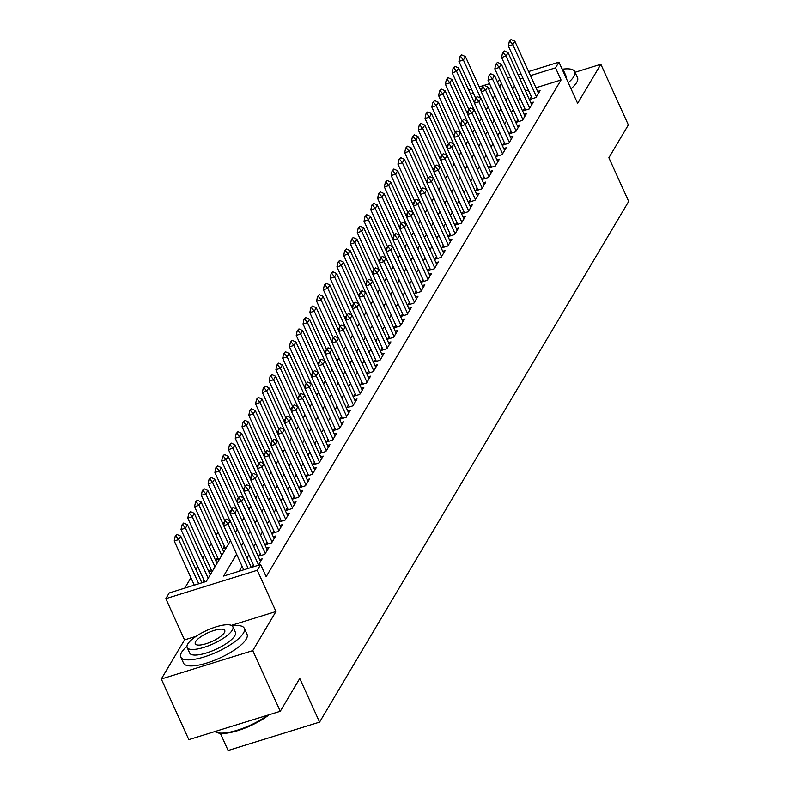 <?xml version="1.0" encoding="UTF-8"?>
<svg xmlns="http://www.w3.org/2000/svg" width="790" height="790" viewBox="0 0 790 790"><rect width="100%" height="100%" fill="white"/><g stroke="black" fill="none" stroke-linecap="round" stroke-linejoin="round"><path stroke-width="1.19" d="M220.361 733.367L228.132 750.5L319.575 722.119L628.682 201.42L608.873 157.753L628.356 124.919L600.844 64.267L575.061 72.275M319.575 722.119L299.766 678.442L280.272 711.277L188.83 739.657L161.318 679.005L252.761 650.624L275.977 611.509L257.264 570.271L165.831 598.652L169.218 592.944L206.289 581.44L230.492 540.666M196.147 636.296L184.534 639.9L161.318 679.005M184.534 639.9L165.831 598.652M468.618 109.998L466.989 112.743M461.844 121.413L460.215 124.158M455.07 132.829L453.43 135.584M448.286 144.254L446.656 146.999M441.511 155.669L439.872 158.415M434.727 167.085L433.098 169.84M427.953 178.51L426.324 181.256M421.169 189.926L419.539 192.671M414.394 201.341L412.765 204.097M407.61 212.767L405.981 215.512M427.992 279.453L404.362 227.352L399.908 228.725L400.846 224.143L402.604 222.197L399.207 226.928M394.052 235.598L392.423 238.353M387.278 247.023L385.648 249.768M380.504 258.439L378.864 261.184M400.885 325.134L377.245 273.024L372.801 274.406L373.729 269.815L375.487 267.879L372.09 272.599M366.945 281.279L365.306 284.025M360.161 292.695L358.532 295.44M353.387 304.111L351.757 306.856M346.603 315.536L344.973 318.281M339.828 326.951L338.199 329.697M333.044 338.367L331.415 341.112M353.426 405.063L329.795 352.952L325.342 354.335L326.28 349.753L328.038 347.807L324.641 352.538M319.486 361.208L317.856 363.953M312.712 372.623L311.082 375.369M305.937 384.049L304.298 386.794M326.319 450.735L302.679 398.624L298.235 400.007L299.163 395.425L300.921 393.479L297.524 398.209M292.379 406.88L290.74 409.625M285.595 418.305L283.966 421.05M278.821 429.721L277.191 432.466M299.203 496.406L275.562 444.306L271.118 445.688L272.046 441.097L273.804 439.151L270.407 443.881M265.262 452.561L263.633 455.307M258.478 463.977L256.849 466.722M251.704 475.392L250.075 478.138M244.92 486.818L243.29 489.563M238.145 498.233L236.516 500.978M231.371 509.649L229.732 512.394M248.169 568.435L228.113 524.234L223.669 525.617L224.597 521.035L226.355 519.089L222.958 523.819M218.05 532.085L216.174 535.235M211.266 543.51L209.399 546.65M204.492 554.926L202.625 558.076M197.707 566.341L195.841 569.491M190.933 577.767L184.791 588.106M280.272 711.277L252.761 650.624M531.394 96.785L529.823 99.441L535.995 97.526L540.064 90.672L537.625 91.433M524.619 108.21L523.039 110.867L529.221 108.941L533.289 102.098L530.85 102.848M517.835 119.626L516.265 122.282L522.447 120.366L526.505 113.513L524.076 114.264M511.061 131.041L509.481 133.698L515.663 131.782L519.731 124.929L517.292 125.689M504.287 142.467L502.707 145.123L508.888 143.197L512.947 136.354L510.518 137.105M497.503 153.882L495.923 156.539L502.104 154.623L506.173 147.769L503.734 148.52M490.728 165.298L489.148 167.954L495.33 166.038L499.399 159.185L496.959 159.945M483.944 176.723L482.374 179.379L488.546 177.454L492.614 170.61L490.175 171.361M477.17 188.139L475.59 190.795L481.772 188.879L485.84 182.026L483.401 182.776M470.386 199.554L468.816 202.21L474.988 200.295L479.056 193.441L476.617 194.202M463.612 210.979L462.031 213.636L468.213 211.71L472.282 204.857L469.843 205.617M456.827 222.395L455.257 225.051L461.429 223.136L465.498 216.282L463.059 217.033M450.053 233.81L448.473 236.467L454.655 234.551L458.723 227.698L456.284 228.458M443.269 245.236L441.699 247.882L447.881 245.967L451.939 239.113L449.51 239.874M436.495 256.651L434.915 259.308L441.097 257.392L445.165 250.539L442.726 251.289M429.721 268.067L428.141 270.723L434.322 268.807L438.381 261.954L435.952 262.715M422.936 279.492L421.356 282.139L427.538 280.223L431.607 273.37L429.168 274.13M416.162 290.908L414.582 293.564L420.764 291.648L424.832 284.795L422.393 285.546M409.378 302.323L407.808 304.979L413.98 303.064L418.048 296.21L415.609 296.971M402.604 313.749L401.024 316.395L407.206 314.479L411.274 307.626L408.835 308.386M395.82 325.164L394.25 327.82L400.421 325.905L404.49 319.051L402.051 319.802M389.045 336.579L387.465 339.236L393.647 337.32L397.716 330.467L395.276 331.227M382.261 348.005L380.691 350.651L386.863 348.736L390.932 341.882L388.492 342.643M375.487 359.42L373.907 362.077L380.089 360.161L384.157 353.308L381.718 354.058M368.703 370.836L367.133 373.492L373.315 371.577L377.373 364.723L374.944 365.484M361.929 382.261L360.349 384.908L366.53 382.992L370.599 376.139L368.16 376.899M355.154 393.677L353.574 396.333L359.756 394.417L363.815 387.564L361.385 388.315M348.37 405.092L346.8 407.749L352.972 405.833L357.041 398.98L354.601 399.74M341.596 416.518L340.016 419.164L346.198 417.248L350.266 410.395L347.827 411.156M334.812 427.933L333.242 430.59L339.414 428.674L343.482 421.821L341.043 422.571M328.038 439.349L326.458 442.005L332.639 440.089L336.708 433.236L334.269 433.996M321.254 450.774L319.683 453.421L325.855 451.505L329.924 444.651L327.485 445.412M314.479 462.19L312.899 464.846L319.081 462.92L323.15 456.077L320.71 456.827M307.695 473.605L306.125 476.261L312.297 474.346L316.365 467.492L313.936 468.253M300.921 485.021L299.341 487.677L305.523 485.761L309.591 478.908L307.152 479.668M294.137 496.446L292.567 499.102L298.748 497.177L302.807 490.333L300.378 491.084M287.363 507.861L285.782 510.518L291.964 508.602L296.033 501.749L293.594 502.509M280.588 519.277L279.008 521.933L285.19 520.018L289.259 513.164L286.819 513.925M273.804 530.702L272.234 533.359L278.406 531.433L282.474 524.59L280.035 525.34M267.03 542.118L265.45 544.774L271.632 542.858L275.7 536.005L273.261 536.765M260.246 553.533L258.676 556.19L264.848 554.274L268.916 547.421L266.477 548.181M258.31 565.285L262.142 558.846L259.703 559.596M204.037 580.304L202.704 582.546M210.821 568.879L209.241 571.535L212.826 570.429M217.596 557.463L216.025 560.12L219.6 559.004M224.38 546.048L222.8 548.695L226.384 547.588M236.605 554.136L223.59 576.068L260.661 564.554L266.161 576.69L561.038 79.978L535.966 87.759M528.372 90.109L525.478 91.008M520.037 98.098L518.161 101.248M513.253 109.524L511.387 112.664M506.479 120.939L504.613 124.089M499.695 132.355L497.828 135.505M492.921 143.78L491.054 146.92M486.136 155.196L484.27 158.346M479.362 166.611L477.496 169.761M472.578 178.036L470.712 181.177M465.804 189.452L463.937 192.602M459.029 200.867L457.153 204.018M452.245 212.293L450.379 215.433M445.471 223.708L443.595 226.858M438.687 235.124L436.821 238.274M431.913 246.549L430.046 249.689M425.129 257.965L423.262 261.115M418.354 269.38L416.488 272.53M411.57 280.806L409.704 283.946M404.796 292.221L402.93 295.371M398.022 303.637L396.146 306.787M391.238 315.062L389.371 318.202M384.463 326.477L382.587 329.627M377.679 337.893L375.813 341.043M370.905 349.308L369.029 352.459M364.121 360.734L362.255 363.884M357.347 372.149L355.48 375.299M350.562 383.565L348.696 386.715M343.788 394.99L341.922 398.14M337.004 406.406L335.138 409.556M330.23 417.821L328.363 420.971M323.456 429.247L321.579 432.397M316.672 440.662L314.805 443.812M309.897 452.078L308.021 455.228M303.113 463.503L301.247 466.643M296.339 474.918L294.473 478.069M289.555 486.334L287.688 489.484M282.781 497.759L280.914 500.9M275.996 509.175L274.13 512.325M269.222 520.59L267.356 523.74M262.438 532.016L260.572 535.156M255.664 543.431L253.797 546.581M248.889 554.847L247.013 557.997M242.105 566.272L239.163 571.229M253.472 564.959L252.138 567.2M528.609 71.544L558.925 62.134L577.628 103.381L600.844 64.267M558.925 62.134L555.528 67.841L530.455 75.623M561.038 79.978L555.528 67.841M260.661 564.554L257.264 570.271M468.697 90.139L471.591 89.24M479.184 86.89L483.036 85.695M484.25 85.31L489.563 83.661M497.157 81.311L500.05 80.412M507.644 78.052L510.528 77.153M518.121 74.793L521.015 73.905M499.774 87.058L501.166 84.718L499.013 85.389M491.42 87.749L488.526 88.638M473.437 93.329L470.554 94.227M235.4 532.391L237.267 529.241M242.184 520.975L244.051 517.825M248.959 509.56L250.825 506.41M255.733 498.135L257.609 494.984M262.517 486.719L264.383 483.569M269.291 475.304L271.168 472.153M276.075 463.878L277.942 460.728M282.85 452.463L284.716 449.312M289.634 441.047L291.5 437.897M296.408 429.622L298.274 426.482M303.192 418.206L305.059 415.056M309.966 406.791L311.833 403.641M316.75 395.365L318.617 392.225M323.525 383.95L325.391 380.8M330.299 372.534L332.175 369.384M337.083 361.109L338.95 357.969M343.857 349.694L345.734 346.543M350.642 338.278L352.508 335.128M357.416 326.853L359.282 323.712M364.2 315.437L366.066 312.287M370.974 304.022L372.841 300.872M377.758 292.596L379.625 289.456M384.532 281.181L386.399 278.031M391.317 269.765L393.183 266.615M398.091 258.34L399.957 255.2M404.865 246.924L406.741 243.774M411.649 235.509L413.516 232.359M418.424 224.083L420.3 220.943M425.208 212.668L427.074 209.518M431.982 201.253L433.848 198.102M438.766 189.827L440.632 186.687M445.54 178.412L447.407 175.261M452.324 166.996L454.191 163.846M459.099 155.571L460.965 152.431M465.883 144.155L467.749 141.005M472.657 132.74L474.523 129.59M479.431 121.314L481.308 118.174M486.215 109.899L488.082 106.749M492.99 98.483L494.866 95.333M514.527 85.972L512.661 89.122M507.753 97.387L505.886 100.537M500.978 108.813L499.102 111.953M494.194 120.228L492.328 123.378M487.42 131.644L485.544 134.794M480.636 143.069L478.77 146.209M473.862 154.484L471.995 157.635M467.078 165.9L465.211 169.05M460.303 177.325L458.437 180.466M453.519 188.741L451.653 191.891M446.745 200.156L444.879 203.306M439.961 211.572L438.094 214.722M433.187 222.997L431.32 226.147M426.412 234.413L424.536 237.563M419.628 245.828L417.762 248.978M412.854 257.254L410.978 260.404M406.07 268.669L404.204 271.819M399.296 280.085L397.429 283.235M392.512 291.51L390.645 294.65M385.737 302.925L383.871 306.076M378.953 314.341L377.087 317.491M372.179 325.766L370.312 328.907M365.395 337.182L363.528 340.332M358.621 348.597L356.754 351.748M351.846 360.023L349.97 363.163M345.062 371.438L343.196 374.588M338.288 382.854L336.412 386.004M331.504 394.279L329.637 397.419M324.729 405.695L322.863 408.845M317.945 417.11L316.079 420.26M311.171 428.536L309.305 431.676M304.387 439.951L302.521 443.101M297.613 451.367L295.746 454.517M290.829 462.792L288.962 465.932M284.054 474.207L282.188 477.358M277.28 485.623L275.404 488.773M270.496 497.048L268.63 500.188M263.722 508.464L261.846 511.614M256.938 519.879L255.071 523.029M250.163 531.305L248.297 534.445M243.379 542.72L241.513 545.87M522.871 77.983L519.978 78.882M275.977 611.509L231.352 625.364M226.355 519.089L230.147 520.808L251.309 567.457M243.715 569.817L223.669 525.617M230.147 520.808L228.113 524.234L225.338 520.798M201.885 582.803L180.722 536.153L178.688 539.58L198.734 583.78M175.913 536.143L176.93 534.435L175.173 536.37L175.913 536.143L178.688 539.58L174.234 540.962L194.291 585.163M180.722 536.153L176.93 534.435M175.173 536.37L174.234 540.962M269.163 714.723A34.029 10.072 155.6 0 1 217.941 732.893L216.924 732.567A34.859 10.319 -24.4 0 0 267.85 715.128M214.959 731.55A34.859 10.319 -24.4 0 0 216.924 732.567M186.953 646.339A34.859 10.319 -24.4 0 0 181.661 652.283A34.859 10.319 -24.4 0 0 180.801 657.092A34.859 10.319 -24.4 0 0 210.397 654.772A34.859 10.319 -24.4 0 0 243.439 633.106A34.859 10.319 -24.4 0 0 244.298 628.287A34.859 10.319 -24.4 0 0 232.151 625.838M180.801 657.092L183.556 663.156A34.859 10.319 -24.4 0 0 213.152 660.835A34.859 10.319 -24.4 0 0 246.194 639.169A34.859 10.319 -24.4 0 0 247.053 634.35L244.298 628.287M232.882 626.737L235.41 632.326A25.102 7.426 155.6 0 1 234.788 635.782A25.102 7.426 155.6 0 1 210.999 651.385A25.102 7.426 155.6 0 1 189.689 653.063L187.161 647.484A25.102 7.426 -24.4 0 0 208.471 645.805A25.102 7.426 -24.4 0 0 232.26 630.203A25.102 7.426 -24.4 0 0 232.882 626.737A25.102 7.426 -24.4 0 0 211.562 628.415A25.102 7.426 -24.4 0 0 187.773 644.018A25.102 7.426 -24.4 0 0 187.161 647.484M224.35 632.662A16.175 4.789 -24.4 0 0 224.745 630.43A16.175 4.789 -24.4 0 0 211.019 631.506A16.175 4.789 -24.4 0 0 195.683 641.559A16.175 4.789 -24.4 0 0 195.288 643.791A16.175 4.789 -24.4 0 0 209.024 642.714A16.175 4.789 -24.4 0 0 224.35 632.662M568.247 82.683A34.859 10.319 -24.4 0 0 573.905 76.442A34.859 10.319 -24.4 0 0 574.764 71.623A34.859 10.319 -24.4 0 0 562.618 69.174M570.992 88.757A34.859 10.319 -24.4 0 0 576.661 82.506A34.859 10.319 -24.4 0 0 577.51 77.687L574.764 71.623M563.408 72.018A25.102 7.426 -24.4 0 0 563.339 70.083A25.102 7.426 -24.4 0 0 561.927 68.75M563.339 70.083L565.867 75.662A25.102 7.426 155.6 0 1 565.936 77.598M233.129 507.664L231.371 509.609L233.129 507.664L236.921 509.392L260.562 561.502M258.528 564.919L234.897 512.819L230.443 514.201L231.371 509.609M254.202 566.568L230.443 514.201M236.921 509.392L234.897 512.819L232.112 509.382M239.913 496.248L238.155 498.194L239.913 496.248L243.705 497.967L267.346 550.077M265.312 553.504L241.671 501.393L237.227 502.776L238.155 498.194M261.105 555.439L237.227 502.776M243.705 497.967L241.671 501.393L238.896 497.967M246.687 484.833L244.93 486.778L246.687 484.833L250.479 486.551L274.12 538.662M272.086 542.088L248.445 489.978L244.001 491.36L244.93 486.778M267.889 544.014L244.001 491.36M250.479 486.551L248.445 489.978L245.67 486.541M253.472 473.407L251.714 475.353L253.472 473.407L257.264 475.136L280.894 527.246M278.87 530.663L255.229 478.562L250.776 479.945L251.714 475.353M274.663 532.598L250.776 479.945M257.264 475.136L255.229 478.562L252.454 475.126M210.219 574.814L187.497 524.738L185.462 528.155L208.185 578.24M182.688 524.728L183.705 523.01L181.947 524.955L182.688 524.728L185.462 528.155L181.019 529.537L204.768 581.904M187.497 524.738L183.705 523.01M181.947 524.955L181.019 529.537M216.993 563.398L194.281 513.312L192.247 516.739L214.959 566.825M189.472 513.303L190.489 511.594L188.721 513.539L189.472 513.303L192.247 516.739L187.793 518.121L211.681 570.775M194.281 513.312L190.489 511.594M188.721 513.539L187.793 518.121M223.777 551.983L201.055 501.897L199.021 505.324L221.743 555.4M196.246 501.887L197.263 500.179L195.505 502.114L196.246 501.887L199.021 505.324L194.577 506.706L218.465 559.36M201.055 501.897L197.263 500.179M195.505 502.114L194.577 506.706M223.698 525.449L207.829 490.481L205.805 493.898L228.517 543.984M203.02 490.472L204.037 488.753L202.28 490.699L203.02 490.472L205.805 493.898L201.351 495.281L225.239 547.944M207.829 490.481L204.037 488.753M202.28 490.699L201.351 495.281M260.246 461.992L258.488 463.937L260.246 461.992L264.038 463.72L287.678 515.821M285.644 519.247L262.004 467.137L257.56 468.519L258.488 463.937M281.447 521.183L257.56 468.519M264.038 463.72L262.004 467.137L259.229 463.71M230.473 514.033L214.613 479.056L212.579 482.483L229.92 520.709M209.804 479.046L210.821 477.338L209.064 479.283L209.804 479.046L212.579 482.483L208.135 483.865L224.814 520.649M214.613 479.056L210.821 477.338M209.064 479.283L208.135 483.865M267.03 450.577L265.272 452.522L267.03 450.577L270.822 452.295L294.453 504.405M292.418 507.832L268.788 455.721L264.334 457.104L265.272 452.522M288.222 509.757L264.334 457.104M270.822 452.295L268.788 455.721L266.013 452.285M237.257 502.608L221.388 467.641L219.353 471.067L236.694 509.283M216.578 467.631L217.596 465.922L215.838 467.858L216.578 467.631L219.353 471.067L214.91 472.45L231.598 509.234M221.388 467.641L217.596 465.922M215.838 467.858L214.91 472.45M273.804 439.151L277.596 440.879L301.237 492.99M295.006 498.342L271.118 445.688M277.596 440.879L275.562 444.306L272.787 440.869M244.031 491.192L228.172 456.225L226.138 459.652L243.478 497.868M223.363 456.215L224.38 454.497L222.622 456.442L223.363 456.215L226.138 459.652L221.684 461.024L238.373 497.819M228.172 456.225L224.38 454.497M222.622 456.442L221.684 461.024M280.588 427.736L278.831 429.681L280.588 427.736L284.38 429.464L308.011 481.564M305.977 484.991L282.346 432.881L277.892 434.263L278.831 429.681M301.78 486.926L277.892 434.263M284.38 429.464L282.346 432.881L279.571 429.454M250.815 479.777L234.946 444.8L232.912 448.226L250.252 486.452M230.137 444.79L231.154 443.081L229.396 445.027L230.137 444.79L232.912 448.226L228.468 449.609L245.157 486.393M234.946 444.8L231.154 443.081M229.396 445.027L228.468 449.609M287.363 416.32L285.605 418.266L287.363 416.32L291.154 418.038L314.795 470.149M312.761 473.575L289.12 421.465L284.676 422.848L285.605 418.266M308.564 475.501L284.676 422.848M291.154 418.038L289.12 421.465L286.345 418.029M294.137 404.895L292.379 406.84L294.137 404.895L297.939 406.623L321.57 458.733M319.535 462.15L295.904 410.05L291.451 411.432L292.379 406.84M315.338 464.086L291.451 411.432M297.939 406.623L295.904 410.05L293.13 406.613M300.921 393.479L304.713 395.207L328.354 447.308M322.123 452.67L298.235 400.007M304.713 395.207L302.679 398.624L299.904 395.197M307.695 382.064L305.937 384.009L307.695 382.064L311.487 383.782L335.128 435.892M333.094 439.319L309.463 387.209L305.009 388.591L305.937 384.009M328.897 441.245L305.009 388.591M311.487 383.782L309.463 387.209L306.678 383.772M314.479 370.638L312.722 372.584L314.479 370.638L318.271 372.366L341.912 424.477M339.878 427.894L316.237 375.793L311.783 377.176L312.722 372.584M335.671 429.829L311.783 377.176M318.271 372.366L316.237 375.793L313.462 372.357M321.254 359.223L319.496 361.168L321.254 359.223L325.046 360.951L348.686 413.051M346.652 416.478L323.011 364.368L318.568 365.75L319.496 361.168M342.455 418.414L318.568 365.75M325.046 360.951L323.011 364.368L320.236 360.941M328.038 347.807L331.83 349.526L355.46 401.636M349.229 406.988L325.342 354.335M331.83 349.526L329.795 352.952L327.021 349.516M334.812 336.392L333.054 338.327L334.812 336.392L338.604 338.11L362.245 390.221M360.21 393.637L336.57 341.537L332.126 342.919L333.054 338.327M356.014 395.573L332.126 342.919M338.604 338.11L336.57 341.537L333.795 338.1M341.596 324.966L339.838 326.912L341.596 324.966L345.388 326.695L369.019 378.795M366.985 382.222L343.354 330.111L338.9 331.494L339.838 326.912M362.788 384.157L338.9 331.494M345.388 326.695L343.354 330.111L340.579 326.685M348.37 313.551L346.613 315.496L348.37 313.551L352.162 315.269L375.803 367.38M373.769 370.806L350.128 318.696L345.684 320.078L346.613 315.496M369.572 372.732L345.684 320.078M352.162 315.269L350.128 318.696L347.353 315.259M355.154 302.135L353.397 304.071L355.154 302.135L358.946 303.854L382.577 355.964M380.543 359.391L356.912 307.28L352.459 308.663L353.397 304.071M376.346 361.316L352.459 308.663M358.946 303.854L356.912 307.28L354.137 303.844M361.929 290.71L360.171 292.656L361.929 290.71L365.721 292.438L389.361 344.539M387.327 347.965L363.686 295.855L359.243 297.238L360.171 292.656M383.13 349.901L359.243 297.238M365.721 292.438L363.686 295.855L360.912 292.428M257.589 468.351L241.73 433.384L239.696 436.811L257.036 475.027M236.921 433.374L237.938 431.666L236.18 433.601L236.921 433.374L239.696 436.811L235.242 438.193L251.931 474.978M241.73 433.384L237.938 431.666M236.18 433.601L235.242 438.193M264.374 456.936L248.504 421.969L246.47 425.395L263.811 463.612M243.695 421.959L244.712 420.24L242.955 422.186L243.695 421.959L246.47 425.395L242.026 426.768L258.715 463.562M248.504 421.969L244.712 420.24M242.955 422.186L242.026 426.768M271.148 445.521L255.288 410.543L253.254 413.97L270.585 452.196M250.479 410.533L251.497 408.825L249.739 410.77L250.479 410.533L253.254 413.97L248.801 415.352L265.489 452.147M255.288 410.543L251.497 408.825M249.739 410.77L248.801 415.352M277.932 434.105L262.063 399.128L260.029 402.554L277.369 440.771M257.254 399.118L258.271 397.41L256.513 399.345L257.254 399.118L260.029 402.554L255.585 403.937L272.274 440.721M262.063 399.128L258.271 397.41M256.513 399.345L255.585 403.937M284.706 422.68L268.847 387.712L266.813 391.139L284.143 429.355M264.038 387.702L265.055 385.984L263.287 387.93L264.038 387.702L266.813 391.139L262.359 392.512L279.048 429.306M268.847 387.712L265.055 385.984M263.287 387.93L262.359 392.512M291.49 411.264L275.621 376.287L273.587 379.714L290.927 417.94M270.812 376.277L271.829 374.569L270.071 376.514L270.812 376.277L273.587 379.714L269.143 381.096L285.832 417.89M275.621 376.287L271.829 374.569M270.071 376.514L269.143 381.096M298.265 399.849L282.395 364.871L280.371 368.298L297.702 406.514M277.586 364.862L278.603 363.153L276.846 365.089L277.586 364.862L280.371 368.298L275.917 369.681L292.606 406.465M282.395 364.871L278.603 363.153M276.846 365.089L275.917 369.681M305.039 388.423L289.179 353.456L287.145 356.882L304.486 395.099M284.37 353.446L285.387 351.728L283.63 353.673L284.37 353.446L287.145 356.882L282.702 358.255L299.38 395.049M289.179 353.456L285.387 351.728M283.63 353.673L282.702 358.255M311.823 377.008L295.954 342.031L293.92 345.457L311.26 383.683M291.145 342.021L292.162 340.312L290.404 342.258L291.145 342.021L293.92 345.457L289.476 346.84L306.165 383.634M295.954 342.031L292.162 340.312M290.404 342.258L289.476 346.84M318.597 365.592L302.738 330.615L300.704 334.042L318.044 372.258M297.929 330.605L298.946 328.897L297.188 330.832L297.929 330.605L300.704 334.042L296.25 335.424L312.939 372.209M302.738 330.615L298.946 328.897M297.188 330.832L296.25 335.424M325.381 354.167L309.512 319.2L307.478 322.626L324.818 360.842M304.703 319.19L305.72 317.471L303.962 319.417L304.703 319.19L307.478 322.626L303.034 323.999L319.723 360.793M309.512 319.2L305.72 317.471M303.962 319.417L303.034 323.999M332.156 342.751L316.296 307.774L314.262 311.201L331.593 349.427M311.487 307.764L312.504 306.056L310.747 308.001L311.487 307.764L314.262 311.201L309.808 312.583L326.497 349.378M316.296 307.774L312.504 306.056M310.747 308.001L309.808 312.583M368.703 279.295L366.945 281.24L368.703 279.295L372.505 281.013L396.136 333.123M394.101 336.55L370.471 284.44L366.017 285.822L366.945 281.24M389.904 338.476L366.017 285.822M372.505 281.013L370.471 284.44L367.696 281.003M375.487 267.879L379.279 269.597L402.92 321.708M396.679 327.06L372.801 274.406M379.279 269.597L377.245 273.024L374.47 269.588M382.261 256.454L380.504 258.399L382.261 256.454L386.053 258.182L409.694 310.282M407.66 313.709L384.029 261.609L379.575 262.981L380.504 258.399M403.463 315.644L379.575 262.981M386.053 258.182L384.029 261.609L381.244 258.172M389.045 245.038L387.288 246.984L389.045 245.038L392.837 246.757L416.478 298.867M414.444 302.293L390.803 250.183L386.35 251.566L387.288 246.984M410.237 304.229L386.35 251.566M392.837 246.757L390.803 250.183L388.028 246.747M338.94 331.336L323.071 296.359L321.036 299.785L338.377 338.001M318.261 296.349L319.279 294.64L317.521 296.576L318.261 296.349L321.036 299.785L316.593 301.168L333.281 337.952M323.071 296.359L319.279 294.64M317.521 296.576L316.593 301.168M345.714 319.911L329.855 284.943L327.82 288.37L345.151 326.586M325.046 284.933L326.063 283.215L324.305 285.16L325.046 284.933L327.82 288.37L323.367 289.742L340.056 326.537M329.855 284.943L326.063 283.215M324.305 285.16L323.367 289.742M352.498 308.495L336.629 273.518L334.595 276.944L351.935 315.171M331.82 273.508L332.837 271.8L331.079 273.745L331.82 273.508L334.595 276.944L330.151 278.327L346.84 315.121M336.629 273.518L332.837 271.8M331.079 273.745L330.151 278.327M359.272 297.079L343.413 262.102L341.379 265.529L358.709 303.745M338.604 262.092L339.611 260.384L337.853 262.32L338.604 262.092L341.379 265.529L336.925 266.911L353.614 303.696M343.413 262.102L339.611 260.384M337.853 262.32L336.925 266.911M395.82 233.623L394.062 235.558L395.82 233.623L399.612 235.341L423.252 287.451M421.218 290.878L397.577 238.768L393.134 240.15L394.062 235.558M417.021 292.804L393.134 240.15M399.612 235.341L397.577 238.768L394.803 235.331M366.056 285.654L350.187 250.687L348.153 254.113L365.494 292.33M345.378 250.677L346.395 248.959L344.637 250.904L345.378 250.677L348.153 254.113L343.709 255.486L360.398 292.28M350.187 250.687L346.395 248.959M344.637 250.904L343.709 255.486M402.604 222.197L406.396 223.925L430.027 276.026M423.796 281.388L399.908 228.725M406.396 223.925L404.362 227.352L401.587 223.916M372.831 274.239L356.962 239.261L354.937 242.688L372.268 280.914M352.152 239.252L353.17 237.543L351.412 239.489L352.152 239.252L354.937 242.688L350.484 244.071L367.172 280.865M356.962 239.261L353.17 237.543M351.412 239.489L350.484 244.071M409.378 210.782L407.62 212.727L409.378 210.782L413.17 212.5L436.811 264.611M434.776 268.037L411.136 215.927L406.692 217.309L407.62 212.727M430.58 269.973L406.692 217.309M413.17 212.5L411.136 215.927L408.361 212.49M379.605 262.823L363.746 227.846L361.711 231.273L379.052 269.489M358.937 227.836L359.954 226.128L358.196 228.063L358.937 227.836L361.711 231.273L357.258 232.655L373.947 269.439M363.746 227.846L359.954 226.128M358.196 228.063L357.258 232.655M416.162 199.366L414.404 201.302L416.162 199.366L419.954 201.085L443.585 253.195M441.551 256.622L417.92 204.511L413.466 205.894L414.404 201.302M437.354 258.547L413.466 205.894M419.954 201.085L417.92 204.511L415.145 201.075M386.389 251.398L370.52 216.43L368.486 219.857L385.826 258.073M365.711 216.421L366.728 214.702L364.97 216.648L365.711 216.421L368.486 219.857L364.042 221.23L380.731 258.024M370.52 216.43L366.728 214.702M364.97 216.648L364.042 221.23M422.936 187.941L421.179 189.886L422.936 187.941L426.728 189.669L450.369 241.77M448.335 245.196L424.694 193.096L420.25 194.468L421.179 189.886M444.138 247.132L420.25 194.468M426.728 189.669L424.694 193.096L421.919 189.659M393.163 239.982L377.304 205.005L375.27 208.432L392.61 246.658M372.495 204.995L373.512 203.287L371.754 205.232L372.495 204.995L375.27 208.432L370.816 209.814L387.505 246.608M377.304 205.005L373.512 203.287M371.754 205.232L370.816 209.814M429.721 176.525L427.963 178.471L429.721 176.525L433.513 178.244L457.143 230.354M455.109 233.781L431.478 181.67L427.025 183.053L427.963 178.471M450.912 235.716L427.025 183.053M433.513 178.244L431.478 181.67L428.703 178.234M399.947 228.567L384.078 193.589L382.044 197.016L399.385 235.232M379.269 193.58L380.286 191.871L378.529 193.807L379.269 193.58L382.044 197.016L377.6 198.399L394.289 235.183M384.078 193.589L380.286 191.871M378.529 193.807L377.6 198.399M436.495 165.11L434.737 167.046L436.495 165.11L440.287 166.828L463.928 218.939M461.893 222.365L438.253 170.255L433.809 171.637L434.737 167.046M457.696 224.291L433.809 171.637M440.287 166.828L438.253 170.255L435.478 166.818M406.722 217.141L390.862 182.174L388.828 185.601L406.159 223.817M386.053 182.164L387.07 180.446L385.313 182.391L386.053 182.164L388.828 185.601L384.375 186.973L401.063 223.768M390.862 182.174L387.07 180.446M385.313 182.391L384.375 186.973M443.269 153.685L441.511 155.63L443.269 153.685L447.071 155.413L470.702 207.513M468.668 210.94L445.037 158.839L440.583 160.212L441.511 155.63M464.471 212.875L440.583 160.212M447.071 155.413L445.037 158.839L442.252 155.403M413.506 205.726L397.637 170.749L395.602 174.175L412.943 212.401M392.828 170.739L393.845 169.03L392.087 170.976L392.828 170.739L395.602 174.175L391.159 175.558L407.847 212.352M397.637 170.749L393.845 169.03M392.087 170.976L391.159 175.558M450.053 142.269L448.295 144.214L450.053 142.269L453.845 143.987L477.486 196.098M475.452 199.524L451.811 147.414L447.367 148.797L448.295 144.214M471.245 201.46L447.367 148.797M453.845 143.987L451.811 147.414L449.036 143.978M420.28 194.31L404.421 159.333L402.387 162.76L419.717 200.976M399.612 159.323L400.629 157.615L398.871 159.55L399.612 159.323L402.387 162.76L397.933 164.142L414.622 200.927M404.421 159.333L400.629 157.615M398.871 159.55L397.933 164.142M456.827 130.854L455.07 132.789L456.827 130.854L460.619 132.572L484.26 184.682M482.226 188.109L458.585 135.999L454.141 137.381L455.07 132.789M478.029 190.035L454.141 137.381M460.619 132.572L458.585 135.999L455.81 132.562M427.064 182.885L411.195 147.918L409.161 151.344L426.501 189.561M406.386 147.908L407.403 146.19L405.645 148.135L406.386 147.908L409.161 151.344L404.717 152.727L421.406 189.511M411.195 147.918L407.403 146.19M405.645 148.135L404.717 152.727M463.612 119.428L461.854 121.374L463.612 119.428L467.404 121.156L491.034 173.257M489.01 176.684L465.369 124.583L460.916 125.956L461.854 121.374M484.803 178.619L460.916 125.956M467.404 121.156L465.369 124.583L462.594 121.147M433.838 171.469L417.979 136.492L415.945 139.919L433.276 178.145M413.17 136.492L414.177 134.774L412.42 136.719L413.17 136.492L415.945 139.919L411.491 141.301L428.18 178.096M417.979 136.492L414.177 134.774M412.42 136.719L411.491 141.301M470.386 108.013L468.628 109.958L470.386 108.013L474.178 109.731L497.819 161.841M495.784 165.268L472.144 113.158L467.7 114.54L468.628 109.958M491.587 167.203L467.7 114.54M474.178 109.731L472.144 113.158L469.369 109.721M440.623 160.054L424.753 125.077L422.719 128.503L440.06 166.72M419.944 125.067L420.961 123.359L419.204 125.294L419.944 125.067L422.719 128.503L418.275 129.886L434.964 166.67M424.753 125.077L420.961 123.359M419.204 125.294L418.275 129.886M477.17 96.597L475.412 98.533L477.17 96.597L480.962 98.316L504.593 150.426M502.559 153.853L478.928 101.742L474.474 103.125L475.412 98.533M498.362 155.778L474.474 103.125M480.962 98.316L478.928 101.742L476.153 98.306M447.397 148.629L431.528 113.661L429.503 117.088L446.834 155.304M426.719 113.651L427.736 111.933L425.978 113.879L426.719 113.651L429.503 117.088L425.05 118.47L441.738 155.255M431.528 113.661L427.736 111.933M425.978 113.879L425.05 118.47M483.944 85.172L482.186 87.117L483.944 85.172L487.736 86.9L511.377 139M509.343 142.427L485.702 90.327L481.258 91.699L482.186 87.117M505.146 144.363L481.258 91.699M487.736 86.9L485.702 90.327L482.927 86.89M454.171 137.213L438.312 102.236L436.278 105.663L453.618 143.889M433.503 102.236L434.52 100.518L432.762 102.463L433.503 102.236L436.278 105.663L431.824 107.045L448.513 143.839M438.312 102.236L434.52 100.518M432.762 102.463L431.824 107.045M490.728 73.756L488.971 75.702L490.728 73.756L494.52 75.475L518.151 127.585M516.117 131.012L492.486 78.901L488.032 80.284L488.971 75.702M511.92 132.947L488.032 80.284M494.52 75.475L492.486 78.901L489.711 75.465M460.955 125.798L445.086 90.82L443.052 94.247L460.392 132.463M440.277 90.811L441.294 89.102L439.536 91.038L440.277 90.811L443.052 94.247L438.608 95.63L455.297 132.414M445.086 90.82L441.294 89.102M439.536 91.038L438.608 95.63M497.503 62.341L495.745 64.276L497.503 62.341L501.295 64.059L524.935 116.169M522.901 119.596L499.26 67.486L494.817 68.868L495.745 64.276M518.704 121.522L494.817 68.868M501.295 64.059L499.26 67.486L496.485 64.049M467.729 114.372L451.87 79.405L449.836 82.832L467.176 121.048M447.061 79.395L448.078 77.677L446.32 79.622L447.061 79.395L449.836 82.832L445.382 84.214L462.071 120.998M451.87 79.405L448.078 77.677M446.32 79.622L445.382 84.214M504.287 50.916L502.519 52.861L504.287 50.916L508.079 52.644L531.71 104.744M529.675 108.171L506.044 56.07L501.591 57.443L502.519 52.861M525.478 110.106L501.591 57.443M508.079 52.644L506.044 56.07L503.269 52.634M474.514 102.957L458.644 67.98L456.61 71.406L473.951 109.632M453.835 67.98L454.852 66.261L453.095 68.207L453.835 67.98L456.61 71.406L452.166 72.789L468.855 109.583M458.644 67.98L454.852 66.261M453.095 68.207L452.166 72.789M511.061 39.5L509.303 41.445L511.061 39.5L514.853 41.218L538.494 93.329M536.459 96.755L512.819 44.645L508.375 46.027L509.303 41.445M532.263 98.691L508.375 46.027M514.853 41.218L512.819 44.645L510.044 41.208M481.288 91.541L465.429 56.564L463.394 59.991L480.725 98.207M460.619 56.554L461.637 54.846L459.879 56.791L460.619 56.554L463.394 59.991L458.941 61.373L475.629 98.158M465.429 56.564L461.637 54.846M459.879 56.791L458.941 61.373"/></g></svg>
